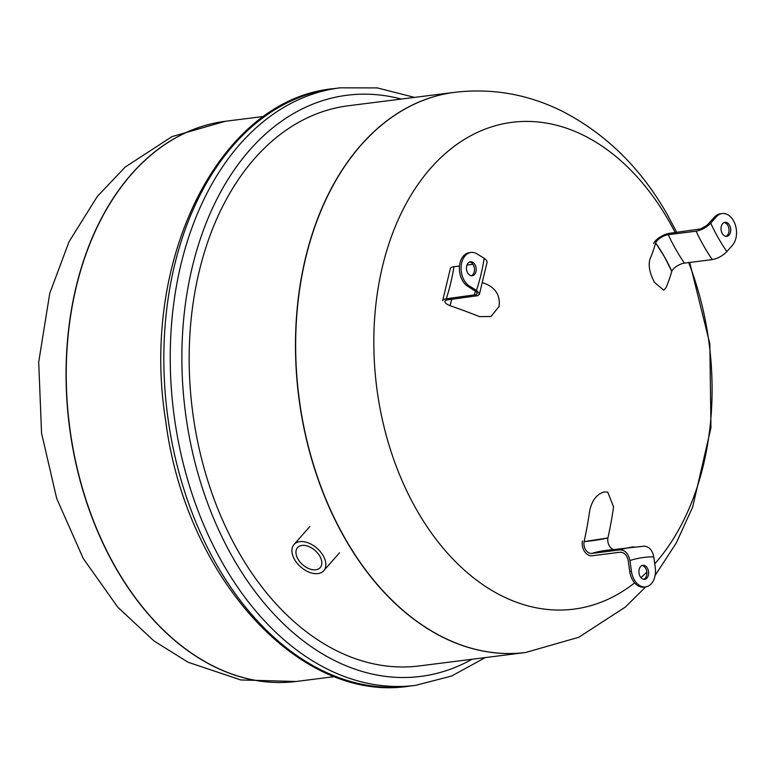 <?xml version="1.0" encoding="UTF-8"?>
<svg xmlns="http://www.w3.org/2000/svg" width="774" height="774" viewBox="0 0 774 774"><rect width="100%" height="100%" fill="white"/><g stroke="black" fill="none" stroke-linecap="round" stroke-linejoin="round"><path stroke-width="1.16" d="M645.671 586.895L625.469 606.98L578.807 637.263L525.662 652.482A282.317 192.9 -97.2 0 1 298.899 396.569A282.317 192.9 -97.2 0 1 454.899 92.3L348.406 105.748A282.317 192.9 82.8 0 0 192.407 410.017A282.317 192.9 82.8 0 0 419.169 665.94L525.478 652.511A282.317 192.9 -97.2 0 1 298.716 396.588A282.317 192.9 -97.2 0 1 454.715 92.319A282.317 192.9 82.8 0 0 306.049 255.759A282.317 192.9 82.8 0 0 344.498 537.795A282.317 192.9 82.8 0 0 525.478 652.511A282.317 192.9 -97.2 0 0 525.565 652.492M466.703 265.917A7.063 4.818 -97.2 0 1 470.437 261.776A7.063 4.818 -97.2 0 1 476.107 268.172A7.063 4.818 -97.2 0 1 472.208 275.776A7.063 4.818 -97.2 0 1 466.703 265.917M471.337 275.776A7.063 4.818 82.8 0 0 474.404 268.385A7.063 4.818 82.8 0 0 469.605 261.989M476.474 290.395L469.402 286.022A17.647 12.055 -97.2 0 1 461.111 267.059A17.647 12.055 -97.2 0 1 471.037 252.459A17.647 12.055 -97.2 0 1 477.094 253.911L484.166 258.284A165.123 112.83 -97.2 0 1 476.474 290.395L479.425 293.53L478.071 295.639L447.827 299.78A9.114 3.222 -166.5 0 0 444.953 301.231A9.114 3.222 -166.5 0 0 450.004 305.662A176.888 57.634 -69.1 0 0 451.726 299.286A176.888 45.695 109.3 0 1 450.062 305.682A333.081 117.532 13.5 0 1 479.561 316.614L490.968 316.508L499.027 306.543C500.381 296.452 496.453 289.108 487.243 284.503A333.081 117.532 13.5 0 0 482.802 282.771M451.735 299.286L450.062 305.682M459.504 266.014L453.97 266.711A11.484 4.054 -166.5 0 0 450.284 268.83L442.67 300.641A11.484 4.054 -166.5 0 1 446.279 298.822L476.455 294.575L477.161 293.394L476.474 291.972L467.699 286.235A17.647 12.055 82.8 0 1 459.408 267.272A17.647 12.055 82.8 0 1 469.334 252.672L471.037 252.459M472.924 264.311L466.964 265.066M479.387 294.362L487.136 262.018L486.459 260.18L484.166 258.284M297.932 558.983A15.112 9.452 41.4 0 1 297.535 547.615A15.112 9.452 41.4 0 1 315.124 550.508A15.112 9.452 41.4 0 1 320.223 567.594A15.112 9.452 41.4 0 1 297.932 558.983M294.517 559.418A19.824 12.394 -138.6 0 0 323.755 570.699A19.824 12.394 -138.6 0 0 317.069 548.302A19.824 12.394 -138.6 0 0 294.004 544.509A19.824 12.394 -138.6 0 0 294.517 559.418M334.716 676.602L296.248 681.468A282.317 192.9 -97.2 0 1 69.486 425.545A282.317 192.9 -97.2 0 1 225.486 121.276A282.317 192.9 82.8 0 0 131.715 174.024A282.317 192.9 82.8 0 0 115.268 566.752A282.317 192.9 82.8 0 0 296.248 681.468L296.065 681.488A282.317 192.9 -97.2 0 1 69.302 425.574A282.317 192.9 -97.2 0 1 225.302 121.295A282.317 192.9 -97.2 0 1 225.389 121.286M634.612 582.899A245.348 167.639 -97.2 0 1 405.653 488.607A245.348 167.639 -97.2 0 1 437.31 161.089A245.348 167.639 -97.2 0 1 669.481 222.012A245.348 167.639 -97.2 0 1 675.209 232.587M688.666 262.579A245.348 167.639 -97.2 0 1 654.746 563.82M646.861 572.112A245.348 167.639 -97.2 0 1 640.94 577.627M729.524 225.195A7.063 4.818 -97.2 0 1 730.492 232.239A7.063 4.818 -97.2 0 1 726.767 236.331A7.063 4.818 -97.2 0 1 721.097 229.926A7.063 4.818 -97.2 0 1 725.006 222.322A7.063 4.818 -97.2 0 1 729.524 225.195M725.906 236.322A7.063 4.818 82.8 0 0 727.821 225.408A7.063 4.818 82.8 0 0 724.164 222.544M655.617 242.91A333.081 125.62 150.4 0 1 649.899 259.3C648.177 265.598 649.715 273.309 654.504 282.442L663.734 290.192L666.046 287.715A333.081 125.62 150.4 0 0 671.755 271.326L664.46 256.804L655.617 242.891A176.888 148.685 21.2 0 1 664.46 256.804A176.888 153.475 -164.9 0 0 655.617 242.91A9.114 3.435 -29.6 0 1 668.233 234.696L696.097 231.184A176.888 120.87 82.8 0 0 712.244 259.6C717.798 258.526 722.674 255.855 726.863 251.598A165.123 112.83 -97.2 0 1 710.716 223.173C706.527 227.44 701.65 230.11 696.097 231.184M671.755 271.326A176.888 153.475 -164.9 0 0 664.46 256.804A176.888 148.685 21.2 0 1 671.764 271.287L671.764 271.306A9.114 3.435 -29.6 0 1 684.38 263.121L712.244 259.6M710.716 223.173L716.298 216.836A17.647 12.055 -97.2 0 1 722.161 213.547L720.449 213.759A17.647 12.055 82.8 0 0 714.596 217.059L706.943 225.331L700.673 228.911L669.452 233.313A11.484 4.334 -29.6 0 0 653.575 243.607M722.161 213.547A17.647 12.055 -97.2 0 1 735.3 224.895A17.647 12.055 -97.2 0 1 732.446 245.261L726.863 251.598M644.732 579.3A7.063 4.818 -97.2 0 1 644.645 579.32A7.063 4.818 -97.2 0 1 638.976 572.915A7.063 4.818 -97.2 0 1 642.875 565.31A7.063 4.818 -97.2 0 1 648.535 571.638A7.063 4.818 -97.2 0 1 644.732 579.3M643.774 579.31A7.063 4.818 82.8 0 0 646.832 571.928A7.063 4.818 82.8 0 0 642.033 565.533M607.919 537.92A333.081 243.152 -98.8 0 0 613.569 506.873L607.764 492.138L604.349 491.925C596.86 494.015 591.994 500.227 589.73 510.559A333.081 243.152 -98.8 0 1 584.089 541.616L607.909 537.978A176.888 48.956 -170.9 0 1 596.628 540.088A176.888 57.199 12.6 0 0 607.919 537.92M584.089 541.616A176.888 57.199 12.6 0 0 596.628 540.088A176.888 48.956 -170.9 0 1 584.07 541.674L584.08 541.645A9.114 6.656 81.2 0 0 591.916 553.42L619.781 549.898C625.063 549.956 628.449 553.497 629.939 560.531A165.123 112.83 -97.2 0 1 653.769 556.845C652.279 549.801 648.893 546.26 643.61 546.202M653.769 556.845L655.268 567.555A17.647 12.055 -97.2 0 1 645.564 586.905A17.647 12.055 -97.2 0 1 631.429 571.251L629.726 571.464L628.236 560.753C627.046 555.122 624.337 552.288 620.109 552.239L592.245 555.761A11.484 8.379 81.2 0 1 582.367 540.968M613.356 549.443A9.114 6.656 81.2 0 1 607.909 537.978M631.429 571.251L629.939 560.531M629.726 571.464A17.647 12.055 82.8 0 0 643.852 587.118L645.564 586.905M409.175 686.17C299.18 703.489 185.431 576.746 165.694 420.824C139.755 260.461 219.032 99.304 333.691 88.633A301.144 205.758 82.8 0 0 167.29 413.19A301.144 205.758 82.8 0 0 409.175 686.17L415.57 685.367L451.658 676.012L485.308 657.581M333.691 88.633L340.086 87.83A301.144 205.758 82.8 0 0 173.686 412.387A301.144 205.758 82.8 0 0 415.57 685.367M401.309 99.062A292.911 200.137 82.8 0 0 185.228 410.926A292.911 200.137 82.8 0 0 472.072 659.255M453.97 266.711A174.537 119.254 -97.2 0 1 446.279 298.822M475.468 291.082A174.537 119.254 -97.2 0 1 474.143 295.3M469.402 286.022L467.699 286.235M296.161 681.478A282.317 192.9 -97.2 0 1 296.065 681.488L240.801 679.959L188.072 662.234L153.997 640.969L117.909 607.338L83.273 558.538L56.705 498.524L41.564 433.237L38.7 362.164L49.739 293.394L69.012 241.769L97.35 196.412L125.224 167.039L172.002 136.601L225.302 121.295L263.944 116.419M668.233 234.696A176.888 120.87 82.8 0 0 684.38 263.121M716.298 216.836L714.596 217.059M644.345 546.154L606.003 550.372A176.888 120.87 82.8 0 0 591.916 553.42M633.867 546.86A176.888 120.87 82.8 0 0 619.781 549.898M414.545 97.398L377.373 87.917L340.086 87.83M323.755 570.699L339.534 552.781M294.004 544.509L309.774 526.591M655.123 575.44L676.244 543.048L692.633 507.115L710.958 427.77L709.845 343.869L689.721 262.444M676.757 232.393L667.71 215.278C641.607 168.974 606.671 134.395 562.891 111.553C528.565 94.351 492.564 87.936 454.899 92.3"/></g></svg>

